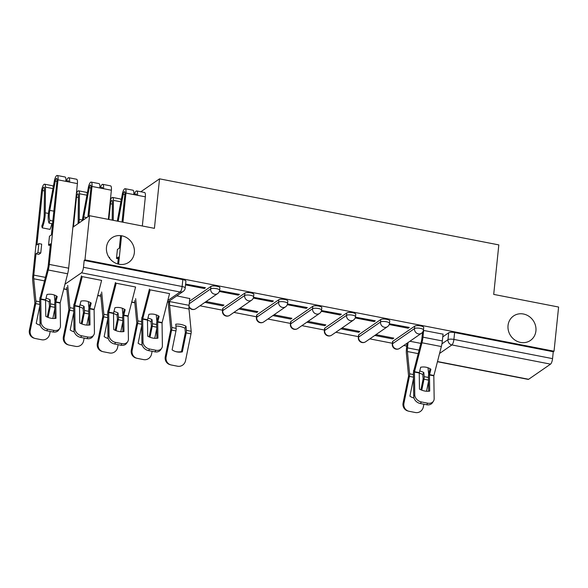 <?xml version="1.0" encoding="UTF-8"?>
<svg xmlns="http://www.w3.org/2000/svg" width="588" height="588" viewBox="0 0 588 588"><rect width="100%" height="100%" fill="white"/><g stroke="black" fill="none" stroke-linecap="round" stroke-linejoin="round"><path stroke-width="0.88" d="M134.351 252.744A14.862 13.59 -124.6 0 1 128.868 262.255A14.862 13.59 -124.6 0 1 113.521 261.983A14.862 13.59 -124.6 0 1 106.479 247.313A14.862 13.59 -124.6 0 1 111.963 237.802A14.862 13.59 -124.6 0 1 127.309 238.074A14.862 13.59 -124.6 0 1 134.351 252.744M535.918 330.934A14.862 13.59 -124.6 0 1 530.427 340.445A14.862 13.59 -124.6 0 1 515.088 340.173A14.862 13.59 -124.6 0 1 508.039 325.502A14.862 13.59 -124.6 0 1 513.53 315.991A14.862 13.59 -124.6 0 1 528.869 316.263A14.862 13.59 -124.6 0 1 535.918 330.934M219.883 287.789A4.645 1.286 -174.1 0 0 216.81 286.238A4.645 1.286 -174.1 0 0 210.908 286.466L210.651 288.906A4.645 1.286 5.9 0 1 216.56 288.686A4.645 1.286 5.9 0 1 219.633 290.229L219.883 287.789M253.854 294.404A4.645 1.286 -174.1 0 0 250.782 292.853A4.645 1.286 -174.1 0 0 244.88 293.081L244.623 295.521A4.645 1.286 5.9 0 1 250.532 295.301A4.645 1.286 5.9 0 1 253.604 296.844L253.854 294.404M287.826 301.019A4.645 1.286 -174.1 0 0 284.754 299.468A4.645 1.286 -174.1 0 0 278.852 299.696L278.594 302.136A4.645 1.286 5.9 0 1 284.504 301.916A4.645 1.286 5.9 0 1 287.576 303.459L287.826 301.019M321.798 307.634A4.645 1.286 -174.1 0 0 318.725 306.083A4.645 1.286 -174.1 0 0 312.823 306.304L312.566 308.751A4.645 1.286 5.9 0 1 318.476 308.531A4.645 1.286 5.9 0 1 321.548 310.074L321.798 307.634M355.769 314.249A4.645 1.286 -174.1 0 0 352.697 312.698A4.645 1.286 -174.1 0 0 346.795 312.919L346.538 315.366A4.645 1.286 5.9 0 1 352.447 315.139A4.645 1.286 5.9 0 1 355.519 316.689L355.769 314.249M389.741 320.864A4.645 1.286 -174.1 0 0 386.669 319.313A4.645 1.286 -174.1 0 0 380.767 319.534L380.51 321.981A4.645 1.286 5.9 0 1 386.419 321.754A4.645 1.286 5.9 0 1 389.491 323.304L389.741 320.864M423.713 327.479A4.645 1.286 -174.1 0 0 420.64 325.928A4.645 1.286 -174.1 0 0 414.738 326.149L414.481 328.596A4.645 1.286 5.9 0 1 420.391 328.369A4.645 1.286 5.9 0 1 423.463 329.919L423.713 327.479M199.964 305.797L222.543 310.192M233.936 312.412L256.515 316.807M267.907 319.027L290.487 323.422M301.879 325.642L324.458 330.037M335.851 332.257L358.43 336.652M369.823 338.872L392.402 343.267M403.794 345.487L406.742 346.053M89.53 215.708L84.966 259.881L554.036 351.22L558.6 307.039L493.707 294.404L498.822 244.902L159.539 178.84L154.423 228.342L89.53 215.708L72.897 227.203M64.952 284.224L81.475 272.81A4.645 1.374 -79 0 0 83.481 267.297L182.126 286.51A4.645 1.286 5.9 0 1 185.198 288.054L185.911 281.174A4.645 1.286 5.9 0 0 182.839 279.623L182.126 286.51A4.645 1.374 -79 0 1 180.119 292.016L81.475 272.81M84.966 259.881L84.187 260.418L83.481 267.297M442.771 336.873L448.71 332.764L447.997 339.651A4.645 1.286 5.9 0 1 453.899 339.423L552.551 358.636A4.645 1.374 101 0 1 550.544 364.141L528.634 379.282A4.645 1.374 101 0 1 528.208 379.4L437.421 361.723M552.551 358.636L553.264 351.749L554.036 351.22M443.051 334.168L423.382 330.397M374.776 335.447L392.63 338.923L392.733 337.916M392.63 338.923L393.791 338.122L375.938 334.646M389.19 324.539L408.116 328.222L408.219 327.215M408.116 328.222L409.277 327.42L389.41 323.782M340.805 328.832L358.658 332.308L358.761 331.301M358.658 332.308L359.819 331.507L341.966 328.031M355.218 317.924L374.144 321.607L374.247 320.6M374.144 321.607L375.306 320.805L355.439 317.167M306.833 322.217L324.686 325.693L324.789 324.686M324.686 325.693L325.848 324.892L307.994 321.416M321.246 311.309L340.173 314.992L340.276 313.985M340.173 314.992L341.334 314.19L321.467 310.552M272.861 315.602L290.715 319.078L290.817 318.071M290.715 319.078L291.876 318.277L274.023 314.8M287.275 304.694L306.201 308.377L306.304 307.37M306.201 308.377L307.362 307.575L287.495 303.937M238.89 308.987L256.743 312.463L256.846 311.456M256.743 312.463L257.904 311.662L240.051 308.185M253.303 298.079L272.229 301.762L272.332 300.755M272.229 301.762L273.391 300.96L253.524 297.322M204.918 302.372L222.771 305.848L222.874 304.841M222.771 305.848L223.932 305.047L206.079 301.57M219.331 291.464L238.258 295.147L238.361 294.14M238.258 295.147L239.419 294.345L219.552 290.707M189.762 298.564L176.767 295.86M185.529 284.879L204.286 288.532L204.389 287.525M204.286 288.532L205.447 287.73L185.61 284.077M189.483 301.269L210.908 286.466M222.97 308.215L222.72 310.662A4.645 1.286 5.9 0 0 222.455 311.03L222.705 308.59A4.645 1.286 -174.1 0 1 222.97 308.215L244.88 293.081M256.941 314.83L256.691 317.277A4.645 1.286 5.9 0 0 256.427 317.645L256.677 315.205A4.645 1.286 -174.1 0 1 256.941 314.83L278.852 299.696M290.913 321.445L290.663 323.885A4.645 1.286 5.9 0 0 290.399 324.26L290.648 321.82A4.645 1.286 -174.1 0 1 290.913 321.445L312.823 306.304M324.885 328.06L324.635 330.5A4.645 1.286 5.9 0 0 324.37 330.875L324.62 328.435A4.645 1.286 -174.1 0 1 324.885 328.06L346.795 312.919M358.856 334.675L358.606 337.115A4.645 1.286 5.9 0 0 358.342 337.49L358.592 335.05A4.645 1.286 -174.1 0 1 358.856 334.675L380.767 319.534M392.828 341.29L392.578 343.73A4.645 1.286 5.9 0 0 392.314 344.105L392.564 341.665A4.645 1.286 -174.1 0 1 392.828 341.29L414.738 326.149M140.841 191.761L159.539 178.84M420.861 343.385L409.91 341.26M84.187 260.418L182.839 279.623M553.264 351.749L454.612 332.543A4.645 1.286 -174.1 0 0 448.71 332.764M429.475 374.982L430.908 369.242A14.399 13.48 135.6 0 0 426.05 367.221A14.399 13.48 135.6 0 0 420.67 367.243L419.237 372.983L419.472 389.102A14.399 11.223 -146.3 0 0 429.703 391.094L429.475 374.982L433.826 375.828L434.157 398.642A6.968 5.432 33.7 0 1 433.422 401.236A6.968 5.432 33.7 0 1 427.704 403.177L421.39 401.949L420.346 403.522L426.66 404.757L427.704 403.177M443.065 333.999L442.345 340.944A11.613 3.432 101 0 1 441.338 346.545L433.826 375.828M428.637 391.226L428.424 376.555A3.484 1.029 101 0 1 428.476 375.541A3.484 1.029 101 0 1 428.777 373.858L430.1 368.727M423.683 330.228L422.97 337.174A11.613 3.432 101 0 1 421.956 342.767L414.452 371.917L414.775 394.871A6.968 5.432 33.7 0 0 421.39 401.949M422.544 332.249L421.964 337.872A8.592 2.543 101 0 1 421.214 342.01L413.746 370.932A3.484 1.029 -79 0 0 413.445 372.616A3.484 1.029 -79 0 0 413.401 373.63L413.724 396.444L414.775 394.871M420.346 403.522A6.968 5.432 -146.3 0 1 413.724 396.444M433.422 401.236L432.371 402.809A6.968 5.432 -146.3 0 1 426.66 404.757M413.636 371.403L413.548 370.506A14.399 9.687 -152.6 0 1 413.871 370.469M407.028 343.252L406.477 348.566A11.613 3.432 -79 0 0 406.396 353.52L408.572 375.982L403.089 402.949L403.949 403.199A6.968 6.652 106.6 0 0 409.094 411.299L415.407 412.526A6.968 6.652 106.6 0 0 423.331 406.977L423.889 404.213M408.035 342.554L407.484 347.875A8.592 2.543 -79 0 0 407.425 351.536L409.601 373.799A3.484 1.029 101 0 1 409.579 375.291A3.484 1.029 101 0 1 409.41 376.386L403.949 403.199M419.237 373.108A14.399 9.687 -152.6 0 1 422.757 374.483L423.162 378.826L420.927 389.829M421.772 390.175L423.999 379.223A3.484 1.029 -79 0 0 424.168 378.128A3.484 1.029 -79 0 0 424.191 376.643L423.786 372.498L422.757 374.483M413.981 398.032A14.399 13.752 106.6 0 1 413.577 397.922A14.399 13.752 106.6 0 1 409.91 396.172L413.467 378.672M419.714 370.969A14.399 9.687 -152.6 0 1 423.786 372.498M428.02 367.765L428.667 374.328M428.498 381.597L426.535 391.248M408.498 411.152L407.638 410.894A6.968 6.652 -73.4 0 1 403.089 402.949M413.151 397.782A14.399 13.752 106.6 0 0 413.967 397.966M157.702 322.062L159.135 316.322A14.399 13.48 135.6 0 0 154.276 314.301A14.399 13.48 135.6 0 0 148.896 314.33L147.47 319.931L147.698 336.182A14.399 11.223 -146.3 0 0 157.929 338.173L157.702 322.062L162.053 322.908L162.384 345.729A6.968 5.432 33.7 0 1 161.649 348.316A6.968 5.432 33.7 0 1 155.93 350.264L149.617 349.029L148.573 350.61L154.887 351.837L155.93 350.264M148.573 350.61A6.968 5.432 -146.3 0 1 141.951 343.524L143.002 341.951L142.678 318.997L150.183 289.855L169.564 293.625L162.053 322.908M156.864 338.313L156.651 323.635A3.484 1.029 101 0 1 156.702 322.621A3.484 1.029 101 0 1 157.003 320.945L158.326 315.815M149.44 289.09L141.973 318.02A3.484 1.029 -79 0 0 141.671 319.696A3.484 1.029 -79 0 0 141.627 320.71L141.951 343.524M161.649 348.316L160.597 349.889A6.968 5.432 -146.3 0 1 154.887 351.837M143.002 341.951A6.968 5.432 33.7 0 0 149.617 349.029M123.73 315.447L125.163 309.707A14.399 13.48 135.6 0 0 120.305 307.686A14.399 13.48 135.6 0 0 114.925 307.715L113.499 313.316L113.727 329.567A14.399 11.223 -146.3 0 0 123.958 331.559L123.73 315.447L128.081 316.293L128.412 339.114A6.968 5.432 33.7 0 1 127.677 341.701A6.968 5.432 33.7 0 1 121.959 343.649L115.645 342.414L114.601 343.995L120.915 345.222L121.959 343.649M114.601 343.995A6.968 5.432 -146.3 0 1 107.979 336.909L109.03 335.336L108.707 312.382L116.211 283.24L135.593 287.01L128.081 316.293M122.892 331.698L122.679 317.02A3.484 1.029 101 0 1 122.73 316.006A3.484 1.029 101 0 1 123.032 314.33L124.355 309.2M115.468 282.475L108.001 311.405A3.484 1.029 -79 0 0 107.7 313.081A3.484 1.029 -79 0 0 107.655 314.095L107.979 336.909M127.677 341.701L126.626 343.274A6.968 5.432 -146.3 0 1 120.915 345.222M109.03 335.336A6.968 5.432 33.7 0 0 115.645 342.414M117.703 263.939L118.416 257.029L116.483 258.36L117.402 249.481L119.335 248.143L120.628 235.634M118.247 258.705L116.483 258.36M122.032 222.036L124.957 193.761A2.786 0.823 -79 0 0 124.56 191.666A2.786 0.823 -79 0 0 123.201 194.319L118.181 221.286M117.306 221.117L122.311 194.231A5.806 1.72 101 0 1 125.134 188.704A5.806 1.72 101 0 1 125.964 193.062L122.951 222.213M125.134 188.704L132.976 190.225A5.806 1.72 101 0 1 133.799 194.591L125.964 193.062M135.247 194.871A2.786 0.823 101 0 1 136.1 193.908A2.786 0.823 101 0 1 136.534 195.12M134.277 194.679A5.806 1.72 101 0 1 136.681 190.946A5.806 1.72 101 0 1 137.504 195.312L133.799 194.591M136.681 190.946L144.516 192.474A5.806 1.72 101 0 1 145.346 196.833L142.333 225.99M121.547 235.759L118.614 264.166M89.758 308.832L91.191 303.092A14.399 13.48 135.6 0 0 86.333 301.071A14.399 13.48 135.6 0 0 80.953 301.1L79.527 306.701L79.755 322.952A14.399 11.223 -146.3 0 0 89.986 324.944L89.758 308.832L94.109 309.678L94.44 332.499A6.968 5.432 33.7 0 1 93.705 335.087A6.968 5.432 33.7 0 1 87.987 337.034L81.673 335.799L80.63 337.38L86.943 338.607L87.987 337.034M80.63 337.38A6.968 5.432 -146.3 0 1 74.007 330.294L75.058 328.721L74.735 305.767L82.239 276.625L101.621 280.395L94.109 309.678M88.92 325.083L88.707 310.405A3.484 1.029 101 0 1 88.759 309.391A3.484 1.029 101 0 1 89.06 307.715L90.383 302.585M81.497 275.86L74.029 304.79A3.484 1.029 -79 0 0 73.728 306.466A3.484 1.029 -79 0 0 73.676 307.48L74.007 330.294M93.705 335.087L92.654 336.659A6.968 5.432 -146.3 0 1 86.943 338.607M75.058 328.721A6.968 5.432 33.7 0 0 81.673 335.799M87.913 216.818L90.986 187.146A2.786 0.823 -79 0 0 90.589 185.051A2.786 0.823 -79 0 0 89.229 187.704L83.775 216.987A10.915 3.227 -79 0 0 83.349 219.978M82.342 220.669A13.936 4.123 101 0 1 82.886 216.899L88.34 187.616A5.806 1.72 101 0 1 91.162 182.089A5.806 1.72 101 0 1 91.993 186.447L88.92 216.127M91.162 182.089L99.004 183.61A5.806 1.72 101 0 1 99.828 187.976L91.993 186.447M101.276 188.256A2.786 0.823 101 0 1 102.128 187.3A2.786 0.823 101 0 1 102.562 188.505M100.305 188.064A5.806 1.72 101 0 1 102.709 184.331A5.806 1.72 101 0 1 103.532 188.697L99.828 187.976M102.709 184.331L110.544 185.859A5.806 1.72 101 0 1 111.375 190.218L108.361 219.375M182.339 351.859A14.399 13.752 106.6 0 1 175.775 351.617A14.399 13.752 106.6 0 1 172.108 349.867L175.959 330.934A3.484 1.029 -79 0 0 176.128 329.831A3.484 1.029 -79 0 0 176.15 328.347L175.746 324.209A14.399 9.687 -152.6 0 1 180.788 324.414A14.399 9.687 -152.6 0 1 185.984 326.2L186.389 330.338A3.484 1.029 -79 0 1 186.367 331.823A3.484 1.029 -79 0 1 186.198 332.926L182.339 351.859L181.479 351.609L185.36 332.521L184.955 328.185L185.984 326.2M175.93 326.09A14.399 9.687 -152.6 0 1 179.766 326.399A14.399 9.687 -152.6 0 1 184.955 328.185M168.771 301.387L168.675 302.269A11.613 3.432 -79 0 0 168.594 307.215L170.77 329.677L165.287 356.644L166.147 356.901A6.968 6.652 106.6 0 0 171.292 364.994L177.605 366.228A6.968 6.652 106.6 0 0 185.529 360.672L190.99 333.859L186.198 332.926M169.778 300.689L169.682 301.57A8.592 2.543 -79 0 0 169.623 305.238L171.799 327.501A3.484 1.029 101 0 1 171.777 328.986A3.484 1.029 101 0 1 171.608 330.081L166.147 356.901M189.784 298.395L189.064 305.341A8.592 2.543 -79 0 0 189.005 309.009L191.181 331.272A3.484 1.029 101 0 1 191.159 332.757A3.484 1.029 101 0 1 190.99 333.859M170.696 364.847L169.836 364.597A6.968 6.652 -73.4 0 1 165.287 356.644M175.349 351.484A14.399 13.752 106.6 0 0 181.479 351.609M141.862 318.49L141.774 317.594A14.399 9.687 -152.6 0 1 142.098 317.557M134.623 300.6L136.798 323.069L131.315 350.029L132.175 350.286A6.968 6.652 106.6 0 0 137.32 358.379L143.634 359.613A6.968 6.652 106.6 0 0 151.557 354.057L152.116 351.301M135.652 298.623L137.827 320.886A3.484 1.029 101 0 1 137.805 322.371A3.484 1.029 101 0 1 137.636 323.466L132.175 350.286M147.463 320.188A14.399 9.687 -152.6 0 1 150.984 321.57L151.388 325.906L149.154 336.909M149.991 337.255L152.226 326.311A3.484 1.029 -79 0 0 152.395 325.208A3.484 1.029 -79 0 0 152.417 323.723L152.013 319.585L150.984 321.57M142.208 345.112A14.399 13.752 106.6 0 1 141.804 345.002A14.399 13.752 106.6 0 1 138.136 343.252L141.693 325.752M147.941 318.057A14.399 9.687 -152.6 0 1 152.013 319.585M156.246 314.845L156.893 321.416M156.724 328.677L154.762 338.328M136.725 358.232L135.865 357.982A6.968 6.652 -73.4 0 1 131.315 350.029M141.377 344.869A14.399 13.752 106.6 0 0 142.193 345.053M107.891 311.875L107.802 310.978A14.399 9.687 -152.6 0 1 108.126 310.942M100.651 293.993L102.826 316.454L97.343 343.414L98.203 343.671A6.968 6.652 106.6 0 0 103.348 351.764L109.662 352.998A6.968 6.652 106.6 0 0 117.585 347.442L118.144 344.686M101.68 292.008L103.856 314.271A3.484 1.029 101 0 1 103.833 315.756A3.484 1.029 101 0 1 103.664 316.851L98.203 343.671M113.491 313.573A14.399 9.687 -152.6 0 1 117.012 314.955L117.416 319.291L115.182 330.294M116.02 330.647L118.254 319.696A3.484 1.029 -79 0 0 118.423 318.593A3.484 1.029 -79 0 0 118.445 317.108L118.041 312.97L117.012 314.955M108.236 338.497A14.399 13.752 106.6 0 1 107.832 338.387A14.399 13.752 106.6 0 1 104.164 336.637L107.722 319.137M113.969 311.442A14.399 9.687 -152.6 0 1 118.041 312.97M122.275 308.23L122.921 314.8M122.752 322.062L120.79 331.713M102.753 351.624L101.893 351.367A6.968 6.652 -73.4 0 1 97.343 343.414M107.406 338.254A14.399 13.752 106.6 0 0 108.221 338.438M108.853 219.471L110.478 203.764A2.786 0.823 101 0 1 111.941 200.383A2.786 0.823 101 0 1 112.374 201.802L112.22 220.125M113.249 220.324L113.425 200.368A5.806 1.72 -79 0 0 112.521 197.421A5.806 1.72 -79 0 0 110.301 200.552M121.165 200.383A5.806 1.72 -79 0 0 120.356 198.95L112.521 197.421M109.544 258.183L109.625 257.36L108.883 257.221M73.919 305.26L73.831 304.363A14.399 9.687 -152.6 0 1 74.154 304.327M66.679 287.378L68.855 309.839L63.372 336.799L64.232 337.056A6.968 6.652 106.6 0 0 69.377 345.149L75.69 346.383A6.968 6.652 106.6 0 0 83.614 340.827L84.172 338.071M67.708 285.393L69.884 307.656A3.484 1.029 101 0 1 69.862 309.141A3.484 1.029 101 0 1 69.693 310.236L64.232 337.056M79.52 306.958A14.399 9.687 -152.6 0 1 83.04 308.34L83.445 312.676L81.21 323.679M82.048 324.032L84.282 313.081A3.484 1.029 -79 0 0 84.451 311.985A3.484 1.029 -79 0 0 84.474 310.493L84.069 306.355L83.04 308.34M74.264 331.889A14.399 13.752 106.6 0 1 73.86 331.772A14.399 13.752 106.6 0 1 70.192 330.022L73.75 312.522M79.997 304.827A14.399 9.687 -152.6 0 1 84.069 306.355M88.303 301.615L88.95 308.185M88.781 315.447L86.818 325.098M68.781 345.009L67.921 344.752A6.968 6.652 -73.4 0 1 63.372 336.799M73.434 331.639A14.399 13.752 106.6 0 0 74.25 331.823M73.441 226.828L76.506 197.149A2.786 0.823 101 0 1 77.969 193.768A2.786 0.823 101 0 1 78.402 195.187L78.182 220.86A10.915 3.227 101 0 1 78.006 223.668M79.013 222.97A13.936 4.123 -79 0 0 79.233 219.427L79.453 193.753A5.806 1.72 -79 0 0 78.549 190.806A5.806 1.72 -79 0 0 76.33 193.937M87.193 193.768A5.806 1.72 -79 0 0 86.385 192.335L78.549 190.806M55.787 302.217L57.22 296.477A14.399 13.48 135.6 0 0 52.361 294.463A14.399 13.48 135.6 0 0 46.981 294.485L45.555 300.086L45.783 316.337A14.399 11.223 -146.3 0 0 56.014 318.329L55.787 302.217L60.138 303.063L60.468 325.884A6.968 5.432 33.7 0 1 59.733 328.471A6.968 5.432 33.7 0 1 54.015 330.419L47.702 329.184L46.658 330.765L52.971 331.992L54.015 330.419M66.334 181.449A5.806 1.72 101 0 1 68.737 177.716L76.572 179.244A5.806 1.72 101 0 1 77.403 183.603L68.656 268.187A11.613 3.432 101 0 1 67.649 273.78L60.138 303.063M54.949 318.468L54.735 303.79A3.484 1.029 101 0 1 54.787 302.776A3.484 1.029 101 0 1 55.088 301.1L56.411 295.97M52.832 221L49.929 220.434L49.069 223.124A13.936 4.123 101 0 1 48.914 210.284L54.368 181.001A5.806 1.72 101 0 1 57.19 175.474A5.806 1.72 101 0 1 58.021 179.832L49.274 264.409A11.613 3.432 101 0 1 48.267 270.01L40.763 299.152L41.087 322.106A6.968 5.432 33.7 0 0 47.702 329.184M50.303 245.475L48.539 245.137L50.472 243.799L48.275 265.107A8.592 2.543 101 0 1 47.525 269.245L40.057 298.175A3.484 1.029 -79 0 0 39.756 299.851A3.484 1.029 -79 0 0 39.705 300.865L40.035 323.687L41.087 322.106M46.658 330.765A6.968 5.432 -146.3 0 1 40.035 323.687M59.733 328.471L58.682 330.044A6.968 5.432 -146.3 0 1 52.971 331.992M48.539 245.137L49.458 236.251L51.391 234.913L57.014 180.531A2.786 0.823 -79 0 0 56.617 178.436A2.786 0.823 -79 0 0 55.257 181.089L49.804 210.379A10.915 3.227 -79 0 0 49.929 220.434M52.538 223.8L49.069 223.124M57.19 175.474L65.033 176.995A5.806 1.72 101 0 1 65.856 181.361L58.021 179.832M67.304 181.641A2.786 0.823 101 0 1 68.157 180.685A2.786 0.823 101 0 1 68.59 181.89M68.737 177.716A5.806 1.72 101 0 1 69.56 182.082L65.856 181.361M39.947 298.645L39.859 297.749A14.399 9.687 -152.6 0 1 40.182 297.712M40.763 253.016L38.83 254.354L36 253.803L37.933 252.465L40.763 253.016L41.682 244.138L38.852 243.586L36.919 244.924L42.534 190.534A2.786 0.823 101 0 1 43.997 187.153A2.786 0.823 101 0 1 44.431 188.572L44.21 214.245A10.915 3.227 101 0 1 41.829 226.027L42.226 227.857A13.936 4.123 -79 0 0 45.254 212.812L45.482 187.138A5.806 1.72 -79 0 0 44.578 184.191A5.806 1.72 -79 0 0 41.527 191.225L32.788 275.809A11.613 3.432 -79 0 0 32.707 280.763L34.883 303.224L29.4 330.184L30.26 330.441A6.968 6.652 106.6 0 0 35.405 338.541L41.719 339.768A6.968 6.652 106.6 0 0 49.642 334.212L50.2 331.456M36 253.803L33.795 275.111A8.592 2.543 -79 0 0 33.736 278.778L35.912 301.041A3.484 1.029 101 0 1 35.89 302.526A3.484 1.029 101 0 1 35.721 303.621L30.26 330.441M45.548 300.343A14.399 9.687 -152.6 0 1 49.069 301.725L49.473 306.061L47.238 317.064M48.076 317.417L50.311 306.466A3.484 1.029 -79 0 0 50.48 305.37A3.484 1.029 -79 0 0 50.502 303.878L50.098 299.74L49.069 301.725M40.293 325.274A14.399 13.752 106.6 0 1 39.888 325.157A14.399 13.752 106.6 0 1 36.221 323.415L39.778 305.907M46.018 298.212A14.399 9.687 -152.6 0 1 50.098 299.74M54.331 295L54.978 301.57M54.809 308.832L52.847 318.483M34.81 338.394L33.95 338.137A6.968 6.652 -73.4 0 1 29.4 330.184M39.462 325.024A14.399 13.752 106.6 0 0 40.278 325.208M42.226 227.857L50.061 229.379A13.936 4.123 -79 0 0 51.876 223.675M53.221 187.153A5.806 1.72 -79 0 0 52.413 185.72L44.578 184.191M38.852 243.586L37.933 252.465M167.778 300.549L180.119 292.016A4.645 4.248 55.4 0 0 183.221 291.398A4.645 4.645 0 0 0 185.198 288.054M63.783 288.774L66.878 289.377M97.755 295.382L100.849 295.984M131.727 301.997L134.821 302.599M441.933 343.84L447.997 339.651A4.645 4.248 -124.6 0 0 451.893 344.935L439.552 353.469M437.472 361.532L528.634 379.282M550.544 364.141L451.893 344.935A4.645 1.374 -79 0 0 453.899 339.423L454.612 332.543M189.233 303.709L210.651 288.906A4.645 4.248 55.4 0 0 214.554 294.191A4.645 4.248 -124.6 0 0 217.648 293.574A4.645 4.645 0 0 0 219.633 290.229M222.455 311.03A4.645 4.645 0 0 0 229.717 315.33A4.645 4.248 55.4 0 1 226.615 315.947A4.645 4.248 55.4 0 1 222.72 310.662L244.623 295.521A4.645 4.248 55.4 0 0 248.526 300.806A4.645 4.248 -124.6 0 0 251.62 300.189A4.645 4.645 0 0 0 253.604 296.844M256.427 317.645A4.645 4.645 0 0 0 263.689 321.945A4.645 4.248 55.4 0 1 260.587 322.562A4.645 4.248 55.4 0 1 256.691 317.277L278.594 302.136A4.645 4.248 55.4 0 0 282.497 307.421A4.645 4.248 -124.6 0 0 285.592 306.804A4.645 4.645 0 0 0 287.576 303.459M290.399 324.26A4.645 4.645 0 0 0 297.66 328.56A4.645 4.248 55.4 0 1 294.559 329.177A4.645 4.248 55.4 0 1 290.663 323.885L312.566 308.751A4.645 4.248 55.4 0 0 316.469 314.036A4.645 4.248 -124.6 0 0 319.563 313.419A4.645 4.645 0 0 0 321.548 310.074M324.37 330.875A4.645 4.645 0 0 0 331.632 335.175A4.645 4.248 55.4 0 1 328.53 335.792A4.645 4.248 55.4 0 1 324.635 330.5L346.538 315.366A4.645 4.248 55.4 0 0 350.441 320.651A4.645 4.248 -124.6 0 0 353.535 320.034A4.645 4.645 0 0 0 355.519 316.689M358.342 337.49A4.645 4.645 0 0 0 365.604 341.79A4.645 4.248 55.4 0 1 362.502 342.407A4.645 4.248 55.4 0 1 358.606 337.115L380.51 321.981A4.645 4.248 55.4 0 0 384.412 327.266A4.645 4.248 -124.6 0 0 387.507 326.649A4.645 4.645 0 0 0 389.491 323.304M392.314 344.105A4.645 4.645 0 0 0 399.575 348.405A4.645 4.248 55.4 0 1 396.474 349.022A4.645 4.248 55.4 0 1 392.578 343.73L414.481 328.596A4.645 4.248 55.4 0 0 418.384 333.881A4.645 4.248 -124.6 0 0 421.478 333.264A4.645 4.645 0 0 0 423.463 329.919M188.998 306.105A4.645 4.248 55.4 0 0 192.644 309.332A4.645 4.248 55.4 0 0 195.745 308.715A4.645 4.645 0 0 1 188.954 306.98M429.519 374.622L433.878 375.467M414.496 371.697L419.281 372.63M421.956 342.767L441.338 346.545M414.444 372.05L419.237 372.983M422.97 337.174L442.345 340.944M413.445 377.173L409.41 376.386M428.476 380.098L423.999 379.223M428.439 377.467L424.191 376.643M418.215 353.638L407.425 351.536M413.408 374.541L409.601 373.799M419.119 350.139L407.484 347.875M157.746 321.702L162.104 322.547M142.722 318.777L147.507 319.71M142.671 319.137L147.463 320.07M123.774 315.087L128.133 315.932M108.751 312.162L113.535 313.095M108.699 312.522L113.491 313.455M124.862 194.643L123.201 194.319M145.346 196.833L137.504 195.312M89.802 308.472L94.161 309.317M74.779 305.547L79.564 306.48M74.727 305.907L79.52 306.84M90.89 188.028L89.229 187.704M86.818 217.582L83.775 216.987M111.375 190.218L103.532 188.697M175.959 330.934L171.608 330.081M191.181 331.272L186.389 330.338M189.005 309.009L169.623 305.238M176.15 328.347L171.799 327.501M189.064 305.341L169.682 301.57M141.671 324.253L137.636 323.466M156.702 327.178L152.226 326.311M156.665 324.554L152.417 323.723M141.635 321.629L137.827 320.886M107.7 317.638L103.664 316.851M122.73 320.563L118.254 319.696M122.694 317.939L118.445 317.108M107.663 315.014L103.856 314.271M110.478 203.764L112.359 204.124M113.425 200.368L120.9 201.824M73.728 311.023L69.693 310.236M88.759 313.948L84.282 313.081M88.722 311.324L84.474 310.493M73.691 308.399L69.884 307.656M76.506 197.149L78.388 197.509M79.233 219.427L82.408 220.044M79.453 193.753L86.928 195.209M55.831 301.857L60.189 302.702M40.807 298.932L45.592 299.865M48.267 270.01L67.649 273.78M40.756 299.292L45.548 300.225M56.918 181.413L55.257 181.089M53.846 211.166L49.804 210.379M77.403 183.603L69.56 182.082M49.274 264.409L68.656 268.187M39.756 304.408L35.721 303.621M54.787 307.333L50.311 306.466M54.75 304.709L50.502 303.878M44.526 280.88L33.736 278.778M39.719 301.784L35.912 301.041M42.534 190.534L44.416 190.894M45.43 277.374L33.795 275.111M45.254 212.812L48.437 213.437M45.482 187.138L52.957 188.594M421.478 333.264L399.575 348.405M387.507 326.649L365.604 341.79M353.535 320.034L331.632 335.175M319.563 313.419L297.66 328.56M285.592 306.804L263.689 321.945M251.62 300.189L229.717 315.33M217.648 293.574L195.745 308.715M63.732 288.965L66.9 289.583M97.704 295.58L100.871 296.198M131.675 302.195L134.843 302.813M167.301 302.401L183.221 291.398"/></g></svg>
